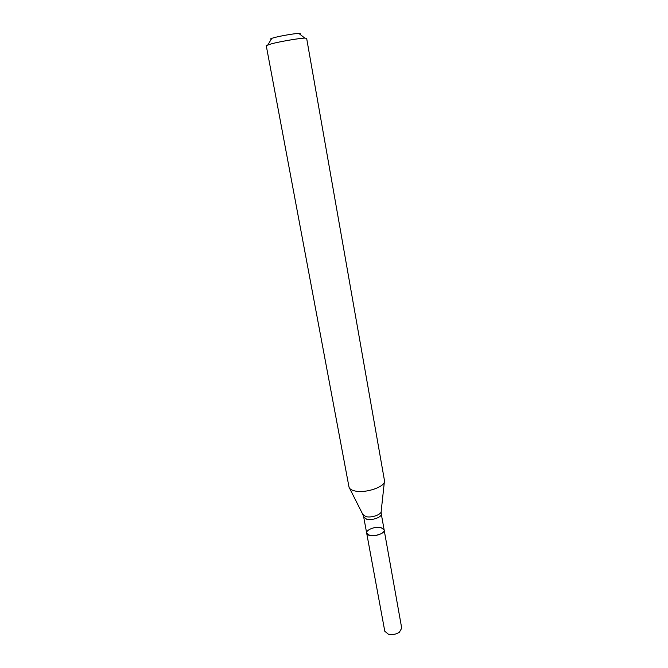 <?xml version="1.0" encoding="UTF-8"?>
<svg xmlns="http://www.w3.org/2000/svg" width="668" height="668" viewBox="0 0 668 668"><rect width="100%" height="100%" fill="white"/><g stroke="black" fill="none" stroke-linecap="round" stroke-linejoin="round"><path stroke-width="1" d="M348.988 486.98L349.022 487.139C349.523 488.926 351.477 490.195 354.892 490.955C365.772 493.644 385.995 486.546 384.492 480.693L306.637 38.301L304.783 38.093C299.556 38.218 280.844 41.391 271.759 43.721L266.248 45.641L348.988 486.98M299.623 34.018C300.65 33.575 300.391 33.375 298.846 33.408C294.939 33.45 281.32 35.755 274.657 37.5L271.826 38.318C270.365 38.828 270.189 39.111 271.308 39.17M384.142 529.924C385.11 533.189 375.157 536.963 369.68 535.377L366.674 533.097C365.738 529.808 375.558 526.092 381.052 527.62L384.142 529.924C385.494 534.843 367.141 538.183 366.674 533.097L384.793 631.252L388.434 634.249C392.341 635.034 395.982 634.375 399.364 632.262L401.719 628.179L381.269 513.876C382.221 517.032 372.201 520.756 366.715 519.253L363.709 517.065L366.674 533.097M384.342 482.054L381.194 511.145C381.912 514.418 371.583 518.151 365.939 516.623L362.833 514.485L349.64 488.358M271.826 38.318L267.91 44.798M298.846 33.408L304.783 38.093M363.709 517.065L363.108 515.078M381.269 513.876L381.136 511.805"/></g></svg>
